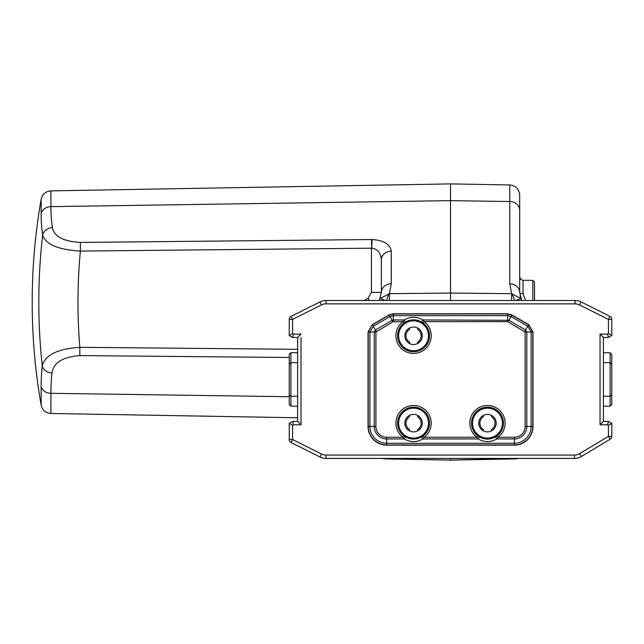 <?xml version="1.0" encoding="UTF-8"?>
<svg xmlns="http://www.w3.org/2000/svg" width="644" height="644" viewBox="0 0 644 644"><rect width="100%" height="100%" fill="white"/><g stroke="black" fill="none" stroke-linecap="round" stroke-linejoin="round"><path stroke-width="0.97" d="M423.116 435.924A15.963 15.963 0 0 1 421.997 436.68L423.116 435.924A15.963 15.963 0 0 0 413.561 407.177A15.963 15.963 0 0 0 404.005 435.924L405.116 436.68A15.963 15.963 0 0 1 404.005 435.924L402.999 437.268A17.638 17.638 0 0 1 413.561 405.495A17.638 17.638 0 0 1 424.114 437.268L423.116 435.924M497.031 435.924A15.963 15.963 0 0 1 495.92 436.68L497.031 435.924A15.963 15.963 0 0 0 487.484 407.177A15.963 15.963 0 0 0 477.929 435.924L479.039 436.68A15.963 15.963 0 0 1 477.929 435.924L476.922 437.268A17.638 17.638 0 0 1 487.484 405.495A17.638 17.638 0 0 1 498.037 437.268L497.031 435.924M404.005 322.99A15.963 15.963 0 0 0 413.561 351.737A15.963 15.963 0 0 0 423.116 322.99L421.997 322.233C416.37 319.046 410.743 319.046 405.116 322.233L404.005 322.99A15.963 15.963 0 0 1 405.116 322.233A1.682 0.491 -121.9 0 0 404.231 319.963C410.453 316.446 416.668 316.446 422.891 319.963L424.114 321.646L423.116 322.99A15.963 15.963 0 0 0 421.997 322.233A1.682 0.491 -58.1 0 1 422.891 319.963L508.841 320.285L510.998 316.558L507.625 315.657L393.412 315.657L390.047 316.558L373.287 326.234L369.914 332.062L369.914 426.497L374.228 426.497L374.228 332.062L375.444 329.969L372.433 324.785L389.209 315.101L393.412 313.974L507.633 313.974L511.827 315.101L528.603 324.785L532.805 332.054L532.805 426.497A18.443 18.443 0 0 1 514.363 444.94L386.682 444.94A18.443 18.443 0 0 1 368.239 426.497L368.239 332.054L372.24 324.665L368.038 331.942L368.038 426.497A18.644 18.644 0 0 0 386.682 445.141L514.363 445.141A18.644 18.644 0 0 0 532.999 426.497L532.999 331.942L531.123 332.062L527.758 326.234L525.601 329.969L526.808 332.062L525.134 332.046L507.633 321.646L424.114 321.646A17.638 17.638 0 0 1 413.561 353.419A17.638 17.638 0 0 1 402.999 321.646L404.005 322.99A15.963 15.963 0 0 1 405.116 322.233M368.038 426.497L369.914 426.497A16.76 16.76 0 0 0 386.682 443.257L386.682 438.95L404.231 438.95A1.682 0.491 121.9 0 0 405.116 436.68C410.743 439.868 416.37 439.868 421.997 436.68A1.682 0.491 58.1 0 0 422.891 438.95L478.154 438.95A1.682 0.491 121.9 0 0 479.039 436.68C484.666 439.868 490.293 439.868 495.92 436.68A1.682 0.491 58.1 0 0 496.806 438.95C490.591 442.468 484.369 442.468 478.154 438.95L476.922 437.268L424.114 437.268L422.891 438.95C416.668 442.468 410.453 442.468 404.231 438.95L402.999 437.268L386.682 437.268L386.682 438.95A12.453 12.453 0 0 1 374.228 426.497L375.911 426.497A10.771 10.771 0 0 0 386.682 437.268M404.826 335.774A8.734 8.734 0 0 0 413.561 344.516A8.734 8.734 0 0 0 422.295 335.774A8.734 8.734 0 0 0 413.561 327.039A8.734 8.734 0 0 0 404.826 335.774M404.826 423.132A8.734 8.734 0 0 0 413.561 431.874A8.734 8.734 0 0 0 422.295 423.132A8.734 8.734 0 0 0 413.561 414.398A8.734 8.734 0 0 0 404.826 423.132M478.742 423.132A8.734 8.734 0 0 0 487.484 431.874A8.734 8.734 0 0 0 496.218 423.132A8.734 8.734 0 0 0 487.484 414.398A8.734 8.734 0 0 0 478.742 423.132M376.265 331.435L375.444 329.969L392.204 320.285L389.153 314.9L393.355 313.773L393.412 319.963L404.231 319.963L402.999 321.646L393.041 321.742L375.911 332.062L368.038 331.942M507.633 321.646L507.681 313.773L393.355 313.773M507.681 313.773L511.883 314.9L510.998 316.558L527.758 326.234L528.804 324.665L511.883 314.9M528.804 324.665L532.999 331.942M389.153 314.9L372.24 324.665M393.041 321.742L392.204 320.285L393.412 319.963L393.412 321.646M507.995 321.742L508.841 320.285L525.601 329.969L524.755 331.418M514.363 437.268L498.037 437.268L496.806 438.95L514.363 438.95L514.363 443.257A16.76 16.76 0 0 0 531.123 426.497L526.808 426.497A12.453 12.453 0 0 1 514.363 438.95L514.363 437.268A10.771 10.771 0 0 0 525.134 426.497L525.134 332.046M519.684 238.336L519.684 206.418M534.52 300.498L534.52 282.016L534.52 300.498M514.983 458.914L519.636 458.415L450.518 460.098L386.054 458.914L450.518 460.098L514.983 458.914L515.023 458.415M364.206 300.498L368.094 298.252L371.451 292.432L371.451 248.198L80.363 251.079C58.274 249.775 45.7 244.462 42.641 235.149A585.557 300.313 178.8 0 1 41.152 213.792L41.152 199.221C42.415 194.118 45.668 191.332 50.908 190.882L450.518 183.902L450.518 300.498M371.508 239.544L372.119 239.544A10.079 0.507 90.6 0 0 371.789 248.198L371.516 239.544L80.363 242.426C63.466 241.444 54.136 236.509 52.365 227.63A10.079 8.638 172.1 0 0 42.641 235.149A588.157 588.069 90 0 0 42.263 365.84C45.008 355.037 57.533 348.871 79.84 347.325L297.641 349.306M372.119 239.544C383.752 240.341 390.127 244.221 391.262 251.184L391.262 283.779L389.379 293.664L389.475 300.498M381.417 458.415L386.054 458.914L381.417 458.415M511.569 300.498L511.658 293.664L509.774 283.779L509.774 184.941C515.804 185.617 519.112 188.974 519.684 195.019L519.684 292.432L521.745 300.498M289.237 357.484L79.84 355.577L79.84 347.325A548.398 548.31 -90 0 1 80.363 251.079L80.363 242.426M79.84 355.577C62.693 356.953 53.412 362.765 51.995 373.013A10.079 8.243 -173.9 0 1 42.263 365.84A585.557 336.047 1.2 0 0 41.152 386.489L41.152 405.132C42.415 410.236 45.668 413.013 50.908 413.472L297.641 417.779M379.292 300.498L381.361 292.432L381.361 259.838C380.789 252.875 377.601 248.995 371.789 248.198L371.483 243.223M521.004 298.969L520.006 295.717M391.262 251.184A10.079 8.654 180 0 0 381.361 259.838M391.262 283.779A10.079 8.654 180 0 0 381.361 292.432L371.451 292.432M386.642 300.498A9.741 3.156 100.6 0 1 389.379 293.664L380.202 298.558L385.386 300.498M450.518 458.415L450.518 460.098M515.659 300.498L520.835 298.558L511.658 293.664A9.741 3.156 79.4 0 1 514.403 300.498M509.774 283.779A10.079 8.654 0 0 1 519.684 292.432A3.357 1.296 180 0 0 523.041 293.728L525.544 300.498M611.8 354.425L611.8 404.488L610.118 406.171L610.118 352.743L611.8 354.425M290.919 406.171L289.237 404.488L289.237 354.425L290.919 352.743L290.919 406.171L297.641 406.171M609.94 316.365L608.443 319.376L579.536 304.918A10.079 10.079 0 0 0 575.028 303.855L326.009 303.855A10.079 10.079 0 0 0 321.501 304.918L292.601 319.376L291.096 316.365L320.004 301.915A13.444 13.444 0 0 1 326.009 300.498L575.028 300.498A13.444 13.444 0 0 1 581.041 301.915L609.94 316.365A3.357 3.357 0 0 1 611.8 319.376L611.8 335.516L608.443 337.456L603.404 337.456L603.404 421.458L608.443 421.458L611.8 423.398L611.8 436.35A3.357 3.357 0 0 1 610.166 439.232L581.395 456.499A13.444 13.444 0 0 1 574.48 458.415L326.009 458.415A13.444 13.444 0 0 1 320.004 456.999L291.096 442.541L292.601 439.538L321.501 453.996A10.079 10.079 0 0 0 326.009 455.058L574.48 455.058A10.079 10.079 0 0 0 579.664 453.618L608.443 436.35L610.166 439.232M291.096 442.541A3.357 3.357 0 0 1 289.237 439.538L289.237 423.398L292.601 421.458L297.641 421.458L297.641 337.456L292.601 337.456L289.237 335.516L289.237 319.376A3.357 3.357 0 0 1 291.096 316.365M477.937 435.932L474.684 432.679M426.352 432.679L423.1 435.932M611.8 335.516L608.443 333.576L608.443 319.376L611.8 319.376M608.443 337.456L607.542 334.099L608.443 333.576M603.404 337.456L600.039 334.099L607.542 334.099M603.404 421.458L600.039 424.815L600.039 334.099M289.237 319.376L292.601 319.376L292.601 333.576L289.237 335.516M608.443 421.458L607.542 424.815L600.039 424.815M292.601 333.576L293.503 334.099L292.601 337.456M611.8 423.398L608.443 425.338L607.542 424.815M293.503 334.099L300.998 334.099L297.641 337.456M300.998 337.488L300.998 424.815L297.641 421.458M300.998 421.426L300.998 424.815L293.503 424.815L292.601 421.458M293.503 424.815L292.601 425.338L289.237 423.398M417.932 328.207L417.666 328.673A0.668 0.668 0 0 0 417.859 329.559A7.559 7.559 0 0 1 417.859 341.996A0.668 0.668 0 0 0 417.666 342.882L417.932 343.341M491.847 415.573L491.581 416.032A0.668 0.668 0 0 0 491.783 416.918A7.559 7.559 0 0 1 491.783 429.355A0.668 0.668 0 0 0 491.581 430.24L491.847 430.699M417.932 415.573L417.666 416.032A0.668 0.668 0 0 0 417.859 416.918A7.559 7.559 0 0 1 417.859 429.355A0.668 0.668 0 0 0 417.666 430.24L417.932 430.699M483.113 430.699L483.378 430.24A0.668 0.668 0 0 0 483.177 429.355A7.559 7.559 0 0 1 483.177 416.918A0.668 0.668 0 0 0 483.378 416.032L483.113 415.573M409.19 343.341L409.455 342.882A0.668 0.668 0 0 0 409.262 341.996A7.559 7.559 0 0 1 409.262 329.559A0.668 0.668 0 0 0 409.455 328.673L409.19 328.207M409.19 430.699L409.455 430.24A0.668 0.668 0 0 0 409.262 429.355A7.559 7.559 0 0 1 409.262 416.918A0.668 0.668 0 0 0 409.455 416.032L409.19 415.573M398.612 423.132A14.949 14.949 0 0 0 413.561 438.089A14.949 14.949 0 0 0 428.51 423.132A14.949 14.949 0 0 0 413.561 408.183A14.949 14.949 0 0 0 398.612 423.132M398.612 335.774A14.949 14.949 0 0 0 413.561 350.73A14.949 14.949 0 0 0 428.51 335.774A14.949 14.949 0 0 0 413.561 320.825A14.949 14.949 0 0 0 398.612 335.774M472.527 423.132A14.949 14.949 0 0 0 487.484 438.089A14.949 14.949 0 0 0 502.433 423.132A14.949 14.949 0 0 0 487.484 408.183A14.949 14.949 0 0 0 472.527 423.132M471.521 423.132A15.963 15.963 0 0 0 477.929 435.924M397.598 423.132A15.963 15.963 0 0 0 404.005 435.924M375.911 332.062L375.911 426.497M386.682 445.141L386.682 443.257L514.363 443.257L514.363 445.141M532.999 426.497L531.123 426.497L531.123 332.062L526.808 332.062L526.808 426.497L525.134 426.497M429.524 335.774A15.963 15.963 0 0 0 421.997 322.233M51.995 373.013A575.664 330.364 -178.8 0 0 50.908 393.315L50.908 413.472M289.237 396.72L50.908 393.315A10.079 8.251 180 0 1 41.152 386.489M50.908 190.882L50.908 206.635L450.518 200.646L509.774 201.54A10.079 8.654 -0 0 1 519.684 210.186M389.483 293.672L450.518 293.068L511.553 293.672M41.152 213.792A10.079 8.654 180 0 1 50.908 206.635A575.664 295.242 -1.2 0 0 52.365 227.63M368.094 298.252L369.382 300.498M386.022 458.415L386.054 458.914M532.838 300.498L532.838 280.333L523.041 280.333L523.041 293.728M292.601 425.338L292.601 439.538L289.237 439.538M611.8 436.35L608.443 436.35L608.443 425.338M300.998 406.783L300.998 398.33M300.998 360.584L300.998 352.123M326.009 455.058L326.009 458.415A13.444 13.444 0 0 1 320.004 456.999L321.501 453.996M579.664 453.618L581.395 456.499A13.444 13.444 0 0 1 574.48 458.415L574.48 455.058M575.028 303.855L575.028 300.498A13.444 13.444 0 0 1 581.041 301.915L579.536 304.918M321.501 304.918L320.004 301.915A13.444 13.444 0 0 1 326.009 300.498L326.009 303.855M41.152 199.221A596.4 596.4 0 0 0 41.152 405.132M509.774 184.941L450.518 183.902M532.838 280.333L534.52 282.016M523.041 280.333L520.883 279.544L519.684 276.976M611.8 364.335L610.118 362.653L603.404 362.653M289.237 364.335L290.919 362.653L297.641 362.653M603.404 352.743L610.118 352.743M290.919 352.743L297.641 352.743M289.237 394.579L290.919 396.253L297.641 396.253M603.404 396.253L610.118 396.253L611.8 394.579M603.404 406.171L610.118 406.171"/></g></svg>
